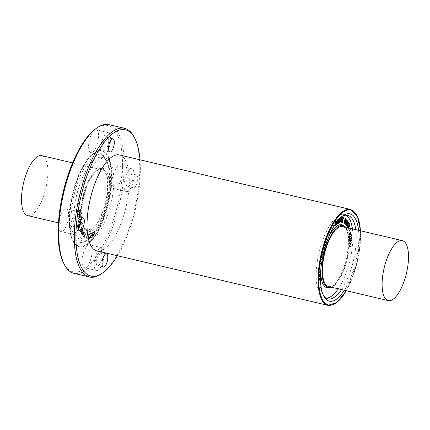 <?xml version="1.0" encoding="UTF-8"?>
<svg xmlns="http://www.w3.org/2000/svg" width="430" height="430" viewBox="0 0 430 430"><rect width="100%" height="100%" fill="white"/><g stroke="black" fill="none" stroke-linecap="round" stroke-linejoin="round"><path stroke-width="0.32" stroke-dasharray="2.15 1.61" d="M93.59 235.683L94.288 231.259L94.67 231.808L94.718 234.785L94.702 230.937L93.847 231.722L93.729 235.694M93.955 235.748L94.208 231.824L94.794 231.302L94.288 231.259L94.794 231.302L94.89 231.861L94.718 234.785M94.939 234.839L94.928 230.985L94.294 230.948L93.847 231.722M94.928 230.985L94.519 231.001L94.928 230.985M94.073 231.775L93.815 235.731M92.025 236.86L92.891 232.415L93.224 233.081L93.133 236.199L93.299 232.173L92.907 232.093L92.45 232.791L92.154 236.908M92.375 236.962L92.799 232.931L93.38 232.523L92.891 232.415L93.38 232.523L93.444 233.13L93.133 236.199M93.353 236.247L93.52 232.227L92.907 232.093L92.45 232.791M93.52 232.227L93.133 232.146L93.52 232.227M92.676 232.84L92.246 236.914M91.45 237.301L91.488 236.968L90.821 237.317L90.891 235.85L91.219 235.984L91.654 235.409L91.939 233.189L91.504 232.969L91.112 233.399L90.886 234.345L91.477 233.297L91.794 234.291L91.219 235.672L90.821 235.382L90.644 237.725L91.52 237.215M91.746 237.269L91.488 236.968L90.821 237.317M91.042 237.371L90.891 235.85M91.112 235.903L91.445 236.038L91.88 235.457L92.16 233.237L91.73 233.022L90.945 234.296M91.031 236.005L91.445 236.038L91.031 236.005M91.939 233.189L91.504 232.969L91.939 233.189M91.171 234.35L91.703 233.35L91.998 233.49L91.477 233.297L91.998 233.49L91.789 235.264L91.439 235.726L90.821 235.382L90.746 235.645M90.972 235.699L90.644 237.725M90.87 237.779L91.671 237.355M90.192 237.854L90.488 236.097L89.961 234.146L90.972 233.662L89.849 233.861L90.332 236.876L89.806 237.973L89.462 236.914L89.44 238.166L89.757 238.311L90.268 236.763L89.736 234.097L90.708 233.458L89.628 233.807L90.106 236.822L89.585 237.924L89.241 236.86L89.214 238.118L89.757 238.311L89.967 237.806M89.585 237.924L89.311 237.666L89.585 237.924M89.574 236.887L89.3 236.801L89.574 236.887M87.548 238.333L88.779 234.57L88.542 238.446L89.424 233.786L88.569 237.758L88.924 233.786L87.784 237.838L88.397 233.888L87.709 238.569M88.016 238.43L88.779 234.57M88.999 234.624L88.354 238.322M88.768 238.5L89.617 233.791M89.386 233.743L89.65 233.839L88.569 237.758M88.79 237.811L89.16 233.839M87.784 237.838L89.214 234.06L88.924 233.786M88.005 237.892L88.714 234.071L88.456 233.834L87.774 238.387M86.21 238.268L87.274 234.216L88.139 234.124L87.215 233.952L86.21 238.268L86.451 238.553L87.274 234.216M87.5 234.269L88.091 234.237M88.365 234.173L87.215 233.952M87.435 234.006L86.43 238.317M82.383 232.63L81.834 234.415L82.297 234.721L82.576 234.237L82.383 232.63L82.909 233.146L82.732 233.581M82.952 233.635L82.522 234.775L82.055 234.468L82.603 232.684M82.522 234.775L82.055 234.758L82.522 234.775M83.56 232.689L84.033 231.254L83.216 232.92L82.721 232.372L83.366 230.297L81.845 234.42L82.211 235.129L83.845 231.404L82.845 232.845L82.501 232.318L83.076 230.367L81.625 234.366L82.431 235.183L83.339 232.635M82.114 235.054L82.431 235.183L82.114 235.054M78.523 214.489L79.534 214.188L79.582 212.984L78.523 214.489L79.803 213.038L79.754 214.242L78.749 214.543M78.432 214.291L78.41 214.882L80.313 214.248L80.302 213.947L79.679 214.14L79.738 212.764L80.421 211.49L78.308 214.683L78.631 214.935L80.243 214.323M80.469 214.376L80.528 214L79.679 214.14M79.905 214.188L79.738 212.764M79.958 212.818L80.383 211.845M80.603 211.899L80.34 211.571M80.56 211.625L78.658 214.339M78.513 211.323L78.593 212.065L78.953 212.087L78.663 211.168L79.303 210.087L79.598 211.469L79.937 211.544L80.534 209.039L80.018 209.114L80.437 209.996L79.985 211.162L79.448 209.786L78.717 210.313L78.513 211.323L79.099 212.243L78.593 212.065L78.953 212.087M79.222 211.99L78.706 211.673L78.792 210.528M79.018 210.582L79.528 210.141L79.598 211.469L80.163 211.598L80.808 209.958L80.754 209.093L80.018 209.114M79.039 210.114L79.528 210.141L79.039 210.114M79.824 211.522L80.163 211.598L79.824 211.522M80.754 209.093L80.356 208.937L80.754 209.093M80.243 209.163L80.657 210.05L80.302 210.63M80.523 210.678L79.958 211.173L79.598 210.506M79.813 210.512L79.34 209.759L78.733 211.372M79.448 209.786L79.12 209.711L79.448 209.786M78.373 216.623L78.346 217.225L80.007 216.086L78.287 219.031L80.335 216.881L78.593 218.467L80.351 215.715L78.588 216.72L80.324 214.597L78.244 217.026M78.464 217.075L80.007 216.086M80.233 216.139L78.351 218.472M78.577 218.526L78.271 218.676M78.475 218.945L80.335 216.881M80.555 216.93L78.593 218.467M78.819 218.521L80.254 216.07M80.474 216.123L80.249 215.586L78.588 216.72M78.808 216.768L80.324 214.812M80.55 214.866L78.599 216.677M78.427 220.789L80.345 218.725L78.351 220.929M78.556 221.127L80.636 218.639L78.647 220.843M79.426 224.39L78.953 223.992L79.088 223.084L80.388 221.133L80.716 221.375L80.345 223.084L80.802 222.036L80.534 220.708L78.975 222.96L78.577 224.121L78.814 224.605L79.206 224.336L78.733 223.939L78.862 223.03L80.168 221.079L80.496 221.326L80.12 223.036L80.636 221.074L80.313 220.654L78.755 222.912L78.577 224.121L78.814 224.605L79.206 224.336M78.803 224.175L79.034 224.659L78.803 224.175M80.168 221.079L80.716 221.375L80.168 221.079M80.636 221.074L80.313 220.654L80.636 221.074M78.857 225.637L79.862 224.331L79.115 227.583L79.722 225.427L81.087 224.519L79.824 225.014L80.781 222.509L78.803 225.777M79.023 225.954L79.862 224.331M80.087 224.385L79.104 227.362M79.443 227.465L79.722 225.427M79.948 225.476L81.087 224.519M81.34 224.433L81.06 224.245L79.824 225.014M80.05 225.062L80.093 223.955M80.313 224.008L81.033 222.761L80.781 222.509L79.077 225.691M79.932 230.539L80.899 228.9L80.388 232.141L80.851 229.937L82.237 228.48L80.921 229.518L81.721 226.846L79.889 230.69M80.109 230.738L80.899 228.9M81.125 228.953L80.362 231.947M80.711 231.985L80.851 229.937M81.071 229.986L82.237 228.48M82.485 228.394L82.184 228.249L80.921 229.518M81.146 229.572L81.114 228.459M81.334 228.507L81.996 227.056L81.721 226.846L81.996 226.932L80.157 230.593M82.748 230.544L81.469 232.974L82.528 230.491L82.581 229.582L82.168 229.744L81.06 233.141L81.469 232.974L81.06 233.141L82.393 229.797L82.802 229.636L82.528 230.491M82.393 229.797L82.802 229.636L82.393 229.797M81.689 233.028L81.286 233.194L81.689 233.028M80.937 233.442L81.453 233.329L82.684 230.442L82.71 229.281L82.189 229.394L80.958 232.286L80.937 233.442L81.678 233.382L82.684 230.442M81.157 233.49L81.678 233.382L81.157 233.49L80.958 232.286M82.909 230.491L82.931 229.33L82.409 229.448L81.179 232.334M83.624 236.554L83.033 235.737L83.533 234.189L84.216 234.715L83.64 233.861L84.232 232.195L84.957 232.678L84.414 231.861L82.866 235.887L83.49 236.774L82.85 235.489L83.307 234.135L83.995 234.667L83.42 233.812L84.011 232.141L84.619 232.721L84.726 232.393L84.001 231.786L82.646 235.833L83.404 236.5M83.882 234.764L84.167 234.812L83.882 234.764M84.619 232.721L84.903 232.775L84.619 232.721M84.189 237.005L85.086 234.866L84.656 234.554L84.189 237.005L84.882 234.608L85.312 234.92L84.414 237.059M84.017 237.161L85.898 233.264L85.215 234.554L84.726 234.2L84.909 232.555L84.044 237.489L84.452 237.365L85.86 233.415M86.081 233.469L85.769 233.232M85.989 233.286L85.215 234.554M85.436 234.608L84.726 234.2M84.946 234.253L85.011 232.705M85.231 232.759L84.909 232.555M85.129 232.608L84.86 232.743M85.081 232.797L84.237 237.209M80.996 238.016A42.871 15.942 -76.7 0 1 81.84 189.227A42.871 15.942 -76.7 0 1 105.302 158.202A42.871 15.942 -76.7 0 1 110.983 203.583A42.871 15.942 -76.7 0 1 85.624 241.655A42.871 15.942 -76.7 0 1 80.996 238.016M84.533 228.701A32.384 12.045 -76.7 0 1 84.474 194.269A32.384 12.045 -76.7 0 1 100.969 168.361A32.384 12.045 -76.7 0 1 107.188 202.691A32.384 12.045 -76.7 0 1 86.29 230.63A32.384 12.045 -76.7 0 1 84.533 228.701M351.315 243.966L349.821 245.041L349.337 246.218L349.703 246.815L351.116 245.852L351.079 246.223L349.289 247.11L349.445 245.245L351.272 243.702L351.541 244.02L350.047 245.095L349.563 246.266L349.923 246.863L351.337 245.901L351.299 246.277L349.88 247.245L349.515 247.164L349.413 246.363L350.079 244.718L351.337 243.713L351.541 244.02M349.407 246.772L349.923 246.863L349.407 246.772M349.88 247.245L349.289 247.11L349.88 247.245M351.487 240.59L349.977 241.966L349.525 243.192L349.929 243.67L351.364 242.423L351.342 242.783L349.902 244.041L349.515 244.052L349.375 243.321L349.998 241.601L351.428 240.349L351.708 240.639L350.197 242.015L349.746 243.246L350.154 243.724L351.622 242.73L349.74 244.106L349.81 242.3L351.493 240.343L351.708 240.639M349.622 243.702L350.154 243.724L349.622 243.702M350.127 244.095L349.515 244.052L350.127 244.095M351.713 239.171L351.557 237.946L350.869 238.462L350.858 240.069L349.869 241.198L349.751 239.542L350.149 238.849L349.8 240.279L349.945 240.816L350.359 240.628L350.869 239.15L350.627 238.451L351.702 237.5L351.692 239.333M351.417 239.376L351.557 237.946M351.332 237.892L350.869 238.462M350.649 238.413L350.633 240.015L350.133 240.929L349.644 241.144L349.429 240.365L349.816 238.784L350.138 238.983M350.353 240.983L349.644 241.144L350.353 240.983M349.918 238.929L349.579 240.225L349.945 240.816L350.359 240.628L350.676 238.65M349.724 240.762L350.138 240.58L349.724 240.762M350.402 238.403L350.735 238.242M350.514 238.188L351.702 237.5M351.482 237.446L351.487 239.118M351.67 235.199L351.143 237.016L349.724 236.683L349.757 238.779L349.558 236.548L350.09 236.145L351.133 236.688L351.52 235.382L351.326 234.92L350.923 234.995L351.52 234.619L351.563 236.161M351.342 236.113L350.923 236.968L350.509 236.882M351.143 237.016L350.574 237.145L351.143 237.016M350.289 236.833L350.063 236.495L349.724 236.683M350.23 236.753L349.843 236.441L350.23 236.753M349.504 236.629L349.536 238.725L349.558 236.548M349.757 238.779L349.45 238.688L349.757 238.779M349.337 236.495L349.869 236.091L350.606 236.532M350.38 236.484L351.133 236.688L351.299 235.334L351.106 234.866L350.907 235.135M350.633 236.769L350.907 236.64L350.633 236.769M351.52 235.382L351.106 234.866L351.52 235.382M350.697 234.941L351.294 234.565L351.45 235.151M350.993 234.855L351.52 234.619L350.993 234.855M351.116 231.313L349.483 234.646L351.165 232.84L351.278 233.173L349.337 236.07L350.955 233.399L349.144 235.129L350.783 231.856L349.052 234.092L350.961 231.275L351.342 231.367L349.703 234.699L351.391 232.893L351.498 233.227L349.493 236.161L351.176 233.452L349.364 235.183L351.009 231.91L349.273 234.14L351.057 231.206L351.342 231.367M351.165 232.84L351.482 232.877L351.165 232.84M349.563 236.118L349.273 236.108L349.563 236.118M350.799 228.738L349.138 231.872L349.321 233.576L348.993 231.824L350.579 228.685L350.918 228.722L349.138 231.872M348.918 231.818L349.364 233.452M349.096 233.522L348.993 231.824M348.773 231.77L350.579 228.685M347.655 221.31L347.096 222.788M346.87 222.735L347.397 223.251M347.504 220.805L348.026 221.74L347.494 223.611M347.273 223.557L347.521 223.971M347.3 223.917L347.349 224.637M347.123 224.589L347.123 225.239M346.902 225.186L346.892 225.954M346.752 223.046L346.225 225.008M337.244 221.423L337.163 219.999L337.448 221.16M337.163 219.999L336.986 222.256M337.098 221.617L337.383 220.052M336.604 222.283L337.039 219.875L337.545 219.725L337.614 220.955M337.039 219.875L337.195 219.526L337.545 219.725L337.754 223.439M337.534 223.385L337.399 223.681M337.297 222.337L336.878 222.858M336.652 222.804L336.604 224.347M336.91 221.869L337.265 219.929M336.26 224.159L336.325 223.82M335.948 223.707L335.534 223.132L336.088 223.283L335.368 223.073L335.432 221.514L336.238 220.821L336.287 221.643L335.83 221.197L335.421 222.202L335.481 222.719L336.217 222.933L335.255 222.67L336.217 222.933M335.921 223.245L335.147 223.025L335.207 221.461L335.642 220.805L336.238 220.821L336.373 221.337M335.642 220.805L336.018 220.767L335.642 220.805M335.97 221.52L336.083 221.144L335.604 221.144L335.556 221.611M335.33 221.557L335.255 222.67L335.997 222.88L336.12 223.514L335.9 224.546L335.077 225.325M334.895 224.594L335.174 224.358M335.061 224.412L335.416 225.03M335.507 223.132L335.147 223.025L335.507 223.132M338.26 220.155L338.523 218.838L338.625 219.725M337.996 220.477L338.206 218.918L338.652 218.988M338.426 218.934L338.539 222.514M339.168 219.117L339.324 218.462L339.496 218.762M338.872 219.445L339.248 218.671M338.319 222.46L338.587 220.999M339.028 218.617L339.324 218.462M339.103 218.408L339.501 218.402L339.007 222.939M338.738 222.235L339.308 219.144M339.087 219.09L338.593 222.993M338.372 222.939L338.227 223.229M338.163 222.348L338.469 219.59M338.249 219.536L338.012 223.466M337.786 223.412L337.727 222.912M340.205 217.978L340.538 217.988M340.318 217.935L339.56 222.659M341.796 217.58L342.312 217.956M342.087 217.908L342.285 218.795M341.968 217.972L341.57 218.472M341.345 218.418L340.754 221.461L340.958 222.03L341.264 221.708M341.678 220.859L340.872 222.375M342.71 217.548L342.457 220.069M342.232 220.015L342.624 219.305M343.591 217.709L343.763 218.015M343.538 217.962L342.941 219.51M342.721 219.456L342.866 222.396M342.538 220.235L342.769 219.821M342.549 219.768L342.334 220.611M342.113 220.558L341.64 222.342M341.748 221.509L341.914 220.773M345.371 218.472L344.919 220.886M344.693 220.837L345.102 220.262M346.112 218.994L346.263 219.295M346.042 219.241L345.403 220.515M345.177 220.461L345.07 223.595M344.957 221.138L345.22 220.767M345 220.714L344.758 221.412M344.537 221.364L343.957 223.057M346.811 220.095L345.817 221.649L345.43 223.079L345.462 223.917L345.887 223.573L345.682 223.971M346.87 220.058L346.564 220.429M346.881 219.714L346.123 223.949M345.903 223.896L345.349 224.245M348.477 222.401L349.305 223.546M348.364 222.896L348.058 224.191M347.838 224.137L348.526 225.255M347.709 224.439L347.289 226.072M347.064 226.024L347.741 227.228M349.181 225.863L349.665 225.148M349.445 225.094L348.391 226.648L348.757 227.104M349.638 224.691L349.827 225.143M348.832 228.024L348.268 229.443L348.687 227.991M349.601 225.089L348.381 229.33M348.321 229.443L348.042 229.389L348.321 229.443M348.047 229.152L348.467 227.938M348.241 226.873L347.709 227.846M326.424 298.173A42.871 15.942 -76.7 0 1 324.698 298.022A42.871 15.942 -76.7 0 1 320.07 294.383A42.871 15.942 -76.7 0 1 320.914 245.595A42.871 15.942 -76.7 0 1 344.376 214.57A42.871 15.942 -76.7 0 1 345.989 215.204M352.401 228.862A42.871 15.942 -76.7 0 1 338.265 288.815M320.662 271.502A32.384 12.045 -76.7 0 1 328.918 236.489M343.71 225.594A32.384 12.045 -76.7 0 1 346.263 259.059A32.384 12.045 -76.7 0 1 329.031 287.863M125.146 190.538A11.701 4.354 -76.7 0 1 125.377 177.219A11.701 4.354 -76.7 0 1 131.779 168.748A11.701 4.354 -76.7 0 1 133.332 181.137A11.701 4.354 -76.7 0 1 126.409 191.533A11.701 4.354 -76.7 0 1 125.146 190.538M131.381 174.123A6.778 2.521 -76.7 0 1 131.247 181.831A6.778 2.521 -76.7 0 1 127.538 186.738A6.778 2.521 -76.7 0 1 126.64 179.563A6.778 2.521 -76.7 0 1 130.65 173.548A6.778 2.521 -76.7 0 1 131.381 174.123M113.122 187.706A11.701 4.354 103.3 0 0 114.385 188.7A11.701 4.354 103.3 0 0 121.308 178.305A11.701 4.354 103.3 0 0 119.76 165.916A11.701 4.354 103.3 0 0 113.353 174.386A11.701 4.354 103.3 0 0 113.122 187.706M137.17 175.488A6.778 2.521 -76.7 0 1 137.036 183.196A6.778 2.521 -76.7 0 1 133.327 188.098A6.778 2.521 -76.7 0 1 132.429 180.928A6.778 2.521 -76.7 0 1 136.439 174.913A6.778 2.521 -76.7 0 1 137.17 175.488M95.159 269.481A11.701 4.354 -76.7 0 1 95.39 256.162A11.701 4.354 -76.7 0 1 101.792 247.691A11.701 4.354 -76.7 0 1 103.345 260.08A11.701 4.354 -76.7 0 1 96.422 270.475A11.701 4.354 -76.7 0 1 95.159 269.481M101.394 253.066A6.778 2.521 -76.7 0 1 101.26 260.774A6.778 2.521 -76.7 0 1 97.551 265.675A6.778 2.521 -76.7 0 1 96.653 258.505A6.778 2.521 -76.7 0 1 100.663 252.491A6.778 2.521 -76.7 0 1 101.394 253.066M83.135 266.648A11.701 4.354 103.3 0 0 84.398 267.637A11.701 4.354 103.3 0 0 91.321 257.248A11.701 4.354 103.3 0 0 89.773 244.858A11.701 4.354 103.3 0 0 83.366 253.329A11.701 4.354 103.3 0 0 83.135 266.648M71.681 233.361A11.701 4.354 -76.7 0 1 71.912 220.047A11.701 4.354 -76.7 0 1 78.319 211.576A11.701 4.354 -76.7 0 1 79.867 223.965A11.701 4.354 -76.7 0 1 72.944 234.355A11.701 4.354 -76.7 0 1 71.681 233.361M77.921 216.946A6.778 2.521 -76.7 0 1 77.787 224.659A6.778 2.521 -76.7 0 1 74.078 229.561A6.778 2.521 -76.7 0 1 73.181 222.385A6.778 2.521 -76.7 0 1 77.185 216.371A6.778 2.521 -76.7 0 1 77.921 216.946M59.662 230.528A11.701 4.354 103.3 0 0 60.926 231.523A11.701 4.354 103.3 0 0 67.849 221.133A11.701 4.354 103.3 0 0 66.295 208.738A11.701 4.354 103.3 0 0 59.894 217.209A11.701 4.354 103.3 0 0 59.662 230.528M101.668 154.424A11.701 4.354 -76.7 0 1 101.899 141.104A11.701 4.354 -76.7 0 1 108.306 132.633A11.701 4.354 -76.7 0 1 109.854 145.023A11.701 4.354 -76.7 0 1 102.931 155.413A11.701 4.354 -76.7 0 1 101.668 154.424M107.908 138.003A6.778 2.521 -76.7 0 1 107.774 145.716A6.778 2.521 -76.7 0 1 104.065 150.618A6.778 2.521 -76.7 0 1 103.168 143.448A6.778 2.521 -76.7 0 1 107.172 137.428A6.778 2.521 -76.7 0 1 107.908 138.003M89.65 151.586A11.701 4.354 103.3 0 0 90.913 152.58A11.701 4.354 103.3 0 0 97.836 142.19A11.701 4.354 103.3 0 0 96.282 129.801A11.701 4.354 103.3 0 0 89.881 138.267A11.701 4.354 103.3 0 0 89.65 151.586M73.713 242.499A49.278 18.329 -76.7 0 1 74.686 186.421A49.278 18.329 -76.7 0 1 101.652 150.758A49.278 18.329 -76.7 0 1 108.183 202.928A49.278 18.329 -76.7 0 1 79.034 246.68A49.278 18.329 -76.7 0 1 73.713 242.499M74.159 242.606A49.278 18.329 -76.7 0 1 75.132 186.529A49.278 18.329 -76.7 0 1 102.098 150.865A49.278 18.329 -76.7 0 1 108.623 203.03A49.278 18.329 -76.7 0 1 79.48 246.788A49.278 18.329 -76.7 0 1 74.159 242.606M139.997 159.799A75.148 27.95 -76.7 0 1 117.379 255.721M96.841 250.878A49.278 18.329 103.3 0 0 125.99 207.126A49.278 18.329 103.3 0 0 119.459 154.956M134.176 137.154A76.379 28.407 -76.7 0 1 134.687 209.174A76.379 28.407 -76.7 0 1 102.055 273.378M108.983 124.641A76.379 28.407 -76.7 0 1 119.105 205.502A76.379 28.407 -76.7 0 1 73.928 273.324M95.245 129.134A75.148 27.95 -76.7 0 1 118.137 202.546A75.148 27.95 -76.7 0 1 64.978 265.487A75.148 27.95 -76.7 0 1 63.645 263.16M342.721 226.583A30.799 11.454 -76.7 0 1 346.8 259.188A30.799 11.454 -76.7 0 1 328.584 286.531M27.622 215.575A30.799 11.454 103.3 0 0 44.478 193.285A30.799 11.454 103.3 0 0 45.085 158.235A30.799 11.454 103.3 0 0 41.758 155.622M83.957 227.029A30.799 11.454 -76.7 0 1 84.565 191.979A30.799 11.454 -76.7 0 1 101.415 169.689A30.799 11.454 -76.7 0 1 105.501 202.293A30.799 11.454 -76.7 0 1 87.279 229.642A30.799 11.454 -76.7 0 1 83.957 227.029M75.207 238.559A44.844 16.679 -76.7 0 1 79.039 179.095A44.844 16.679 -76.7 0 1 106.274 160.266A44.844 16.679 -76.7 0 1 106.575 202.546A44.844 16.679 -76.7 0 1 87.419 240.241A44.844 16.679 -76.7 0 1 75.207 238.559M77.653 237.231A42.871 15.942 -76.7 0 1 78.502 188.442A42.871 15.942 -76.7 0 1 101.964 157.412A42.871 15.942 -76.7 0 1 107.355 162.373A42.871 15.942 -76.7 0 1 107.645 202.799A42.871 15.942 -76.7 0 1 89.327 238.838A42.871 15.942 -76.7 0 1 82.286 240.864A42.871 15.942 -76.7 0 1 77.653 237.231M83.581 228.013A31.906 11.868 -76.7 0 1 83.522 194.086A31.906 11.868 -76.7 0 1 99.776 168.565A31.906 11.868 -76.7 0 1 105.898 202.385A31.906 11.868 -76.7 0 1 85.312 229.91A31.906 11.868 -76.7 0 1 83.581 228.013M345.736 227.293A31.906 11.868 -76.7 0 1 347.204 259.279A31.906 11.868 -76.7 0 1 331.6 287.245M323.199 294.84A42.871 15.942 -76.7 0 1 322.645 293.846A42.871 15.942 -76.7 0 1 322.355 253.421A42.871 15.942 -76.7 0 1 340.673 217.386A42.871 15.942 -76.7 0 1 341.613 216.747M355.739 229.652A42.871 15.942 -76.7 0 1 341.603 289.605M358.523 230.308A44.844 16.679 -76.7 0 1 344.387 290.261M350.52 209.437A49.278 18.329 -76.7 0 1 357.05 261.601A49.278 18.329 -76.7 0 1 327.902 305.359M73.879 242.063A48.784 18.146 -76.7 0 1 87.414 159.874A48.784 18.146 -76.7 0 1 109.736 194.22A48.784 18.146 -76.7 0 1 73.879 242.063M360.421 230.754A48.784 18.146 -76.7 0 1 346.284 290.707M131.779 168.748L119.76 165.916M126.409 191.533L114.385 188.7M136.439 174.913L130.65 173.548M133.327 188.098L127.538 186.738M101.792 247.691L89.773 244.858M96.422 270.475L84.398 267.637M106.452 253.85L100.663 252.491M103.34 267.041L97.551 265.675M78.319 211.576L66.295 208.738M72.944 234.355L60.926 231.523M82.974 217.736L77.185 216.371M79.867 230.926L74.078 229.561M108.306 132.633L96.282 129.801M102.931 155.413L90.913 152.58M112.961 138.793L107.172 137.428M109.854 151.983L104.065 150.618M79.034 246.68L79.48 246.788C77.303 246.256 75.449 244.804 73.912 242.434C67.79 233.533 67.956 210.098 74.137 188.818C80.566 165.69 92.982 148.323 102.098 150.865L101.652 150.758M58.464 222.842L87.279 229.642M72.595 162.895L101.415 169.689M107.355 162.373L106.274 160.266M89.327 238.838L87.419 240.241M105.302 158.202L101.964 157.412M85.624 241.655L82.286 240.864M85.312 229.91L86.29 230.63M99.776 168.565L100.969 168.361M347.714 215.355L344.376 214.57M328.036 298.807L324.698 298.022M322.645 293.846L323.725 295.958M340.673 217.386L342.581 215.978M360.474 230.77L357.351 261.676L346.344 290.718"/><path stroke-width="0.64" d="M347.096 222.788L347.719 221.208L347.913 222.735L347.397 223.251L347.096 222.788M347.171 223.197L347.693 222.686L347.655 221.31M348.101 221.208L348.031 222.869L346.827 225.997L347.316 223.627L346.978 223.1L346.193 224.729L347.515 221.235L347.73 220.859L348.101 221.208M346.575 225.734L346.956 225.234M346.736 225.186L347.193 224.605M346.967 224.557L347.284 224.369M347.058 224.32L346.908 223.283M346.225 225.008L345.967 224.675L347.295 221.181L347.504 220.805L347.929 220.945M337.448 221.16L337.507 222.09L336.937 222.503L337.098 221.617M336.986 222.256L337.244 221.423M337.614 220.955L337.679 223.702L337.518 222.391L336.878 222.858L336.443 224.525L336.91 221.869M337.679 223.702L337.405 223.681M337.367 223.595L337.308 222.541M336.325 223.82L336.604 222.283M335.798 222.842L336.217 222.933L336.341 223.568L336.12 224.6L335.298 225.379L335.201 224.363L335.416 225.03L335.728 224.944L336.174 223.761L335.755 223.186M335.728 225.25L335.077 225.325L334.895 224.594M335.502 225.196L335.077 225.325L335.502 225.196M335.416 225.03L335.997 224.514M335.196 224.976L335.507 224.89M335.776 224.46L335.862 223.229M338.625 219.725L338.539 222.514L339.168 219.117M338.587 220.999L338.872 219.445M339.496 218.762L338.947 223.014L339.308 219.144L338.453 223.277L338.458 219.924M338.947 223.014L338.738 222.235M338.453 223.277L338.163 222.348M338.426 219.961L337.953 223.541L338.26 220.155M337.727 222.912L337.996 220.477M340.377 218.203L339.732 222.675L340.205 217.978M339.781 222.713L339.512 222.482L340.157 218.155M341.092 222.428L340.99 220.042L341.479 218.284L342.017 217.634L342.312 217.956L342.178 218.988L341.968 217.972L341.57 218.472L341.146 220.02L341.178 222.084L341.909 220.73L341.517 222.079L341.033 222.423L340.587 221.853L340.764 219.988L341.259 218.23L341.796 217.58L342.312 217.956M342.178 218.988L341.968 217.972M340.958 222.03L341.485 221.756M341.264 221.708L341.748 220.886M341.527 220.837L341.802 220.73M341.581 220.676L341.909 220.73M342.817 217.768L342.457 220.069L343.817 217.87L342.941 219.51L342.807 222.498L342.769 219.821L341.823 222.331L342.592 217.72L342.968 217.65M342.624 219.305L343.71 217.8M343.484 217.747L343.817 217.757M342.506 222.369L342.538 220.235M341.861 222.396L341.748 221.509M341.914 220.773L342.592 217.72M345.451 218.58L344.919 220.886L346.327 219.16L345.403 220.515L345.07 223.595L345.22 220.767L344.177 223.111L345.322 218.386M345.102 220.262L346.338 219.047M344.72 223.503L344.957 221.138M344.237 223.084L343.962 223.062M343.925 222.971L345.225 218.526M345.462 223.917L346.795 220.869L346.634 222.358L345.682 223.971L346.564 220.429L346.994 220.09L347.021 220.923M345.887 223.573L345.682 223.971M346.564 220.429L346.87 220.058M346.795 220.869L346.773 220.036M347.101 219.768L346.757 222.493L345.575 224.299L345.919 221.579L346.553 220.112L347.101 219.768L346.553 220.112M345.903 223.896L345.575 224.299M345.349 224.245L345.269 223.208L346.333 220.058M349.289 223.428L349.16 223.729L348.671 222.821L348.058 224.191L348.493 225.384L347.935 224.487L347.343 225.874L347.655 227.432L347.246 225.685L348.698 222.455L349.289 223.428M349.16 223.729L348.59 222.944M348.386 225.444L347.838 224.707M347.655 227.432L346.951 226.459L347.112 226.148M346.892 226.094L348.236 222.788L348.477 222.401L348.886 222.579M349.665 225.148L348.875 227.454L348.612 226.701L349.665 225.148M348.757 227.104L349.181 225.863M347.736 227.282L349.472 224.718L349.859 224.739L348.832 228.024M347.709 227.846L349.859 224.739M348.687 227.991L348.461 226.927L347.87 227.798M348.467 227.938L348.762 227.782M348.536 227.728L348.327 227.126M347.499 227.658L347.8 227.567M345.989 215.204A42.871 15.942 -76.7 0 1 352.401 228.862M338.265 288.815A42.871 15.942 -76.7 0 1 326.424 298.173M331.6 287.245A31.906 11.868 -76.7 0 1 330.224 287.654L329.031 287.863A32.384 12.045 -76.7 0 1 323.607 285.068A32.384 12.045 -76.7 0 1 320.662 271.502M328.918 236.489A32.384 12.045 -76.7 0 1 343.71 225.594L344.688 226.309A31.906 11.868 -76.7 0 1 345.736 227.293M107.183 254.426A6.778 2.521 -76.7 0 1 107.048 262.139A6.778 2.521 -76.7 0 1 103.34 267.041A6.778 2.521 -76.7 0 1 102.442 259.87A6.778 2.521 -76.7 0 1 106.452 253.85A6.778 2.521 -76.7 0 1 107.183 254.426M83.705 218.311A6.778 2.521 -76.7 0 1 83.57 226.019A6.778 2.521 -76.7 0 1 79.867 230.926A6.778 2.521 -76.7 0 1 78.969 223.75A6.778 2.521 -76.7 0 1 82.974 217.736A6.778 2.521 -76.7 0 1 83.705 218.311M113.692 139.368A6.778 2.521 -76.7 0 1 113.558 147.081A6.778 2.521 -76.7 0 1 109.854 151.983A6.778 2.521 -76.7 0 1 108.957 144.808A6.778 2.521 -76.7 0 1 112.961 138.793A6.778 2.521 -76.7 0 1 113.692 139.368M117.379 255.721A75.148 27.95 -76.7 0 1 103.248 272.502A75.148 27.95 -76.7 0 1 82.791 269.685A75.148 27.95 -76.7 0 1 89.204 170.033A75.148 27.95 -76.7 0 1 134.848 138.476A75.148 27.95 -76.7 0 1 139.997 159.799M91.52 246.696A49.278 18.329 103.3 0 0 96.841 250.878L327.902 305.359A49.278 18.329 -76.7 0 1 322.581 301.177A49.278 18.329 -76.7 0 1 323.553 245.1A49.278 18.329 -76.7 0 1 350.52 209.437L119.459 154.956A49.278 18.329 103.3 0 0 92.493 190.619A49.278 18.329 103.3 0 0 91.52 246.696M103.248 272.502L102.055 273.378A76.379 28.407 -76.7 0 1 89.51 276.995A76.379 28.407 -76.7 0 1 81.259 270.513A76.379 28.407 -76.7 0 1 82.77 183.594A76.379 28.407 -76.7 0 1 124.566 128.317A76.379 28.407 -76.7 0 1 134.176 137.154L134.848 138.476M89.51 276.995L73.928 273.324A76.379 28.407 -76.7 0 1 65.677 266.842A76.379 28.407 -76.7 0 1 64.317 264.482A76.379 28.407 -76.7 0 1 63.807 192.463A76.379 28.407 -76.7 0 1 96.438 128.258A76.379 28.407 -76.7 0 1 108.983 124.641L124.566 128.317M64.317 264.482L63.645 263.16A75.148 27.95 -76.7 0 1 63.14 192.307A75.148 27.95 -76.7 0 1 95.245 129.134L96.438 128.258M405.705 243.262A30.799 11.454 -76.7 0 1 405.092 278.307A30.799 11.454 -76.7 0 1 388.242 300.597A30.799 11.454 -76.7 0 1 384.914 297.985A30.799 11.454 -76.7 0 1 385.522 262.94A30.799 11.454 -76.7 0 1 402.378 240.65A30.799 11.454 -76.7 0 1 405.705 243.262M388.242 300.597L328.584 286.531A30.799 11.454 -76.7 0 1 325.257 283.918A30.799 11.454 -76.7 0 1 325.865 248.873A30.799 11.454 -76.7 0 1 342.721 226.583L402.378 240.65M72.595 162.895L41.758 155.622A30.799 11.454 103.3 0 0 24.908 177.912A30.799 11.454 103.3 0 0 24.295 212.963A30.799 11.454 103.3 0 0 27.622 215.575L58.464 222.842M330.224 287.654A31.906 11.868 -76.7 0 1 324.881 284.907A31.906 11.868 -76.7 0 1 326.262 246.256A31.906 11.868 -76.7 0 1 344.688 226.309M341.603 289.605A42.871 15.942 -76.7 0 1 328.036 298.807A42.871 15.942 -76.7 0 1 323.408 295.173A42.871 15.942 -76.7 0 1 323.199 294.84M341.613 216.747A42.871 15.942 -76.7 0 1 347.714 215.355A42.871 15.942 -76.7 0 1 355.739 229.652M344.387 290.261A44.844 16.679 -76.7 0 1 324.521 297.345A44.844 16.679 -76.7 0 1 323.725 295.958A44.844 16.679 -76.7 0 1 323.425 253.673A44.844 16.679 -76.7 0 1 342.581 215.978A44.844 16.679 -76.7 0 1 358.523 230.308M346.284 290.707A48.784 18.146 -76.7 0 1 323.193 300.844A48.784 18.146 -76.7 0 1 331.686 226.723A48.784 18.146 -76.7 0 1 360.421 230.754M350.52 209.437L357.357 216.102L360.474 230.77M346.344 290.718L336.996 302.446L327.902 305.359"/></g></svg>
